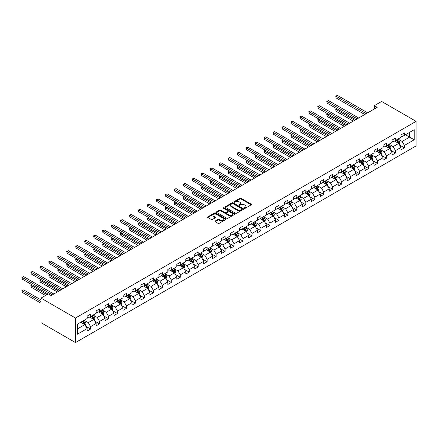 <?xml version="1.0" encoding="UTF-8"?>
<svg xmlns="http://www.w3.org/2000/svg" width="438" height="438" viewBox="0 0 438 438"><rect width="100%" height="100%" fill="white"/><g stroke="black" fill="none" stroke-linecap="round" stroke-linejoin="round"><path stroke-width="0.66" d="M244.426 208.285A0.558 0.323 0 0 0 245.22 208.285L251.209 204.825A0.799 0.46 0 0 0 251.445 204.497A0.799 0.46 0 0 0 251.209 204.174L241.059 198.31A0.799 0.46 0 0 0 239.925 198.31L233.936 201.77A0.558 0.323 0 0 0 234.724 202.225L235.502 201.781A2.551 1.473 0 0 1 239.11 201.781L239.958 202.268A2.551 1.473 0 0 1 240.703 203.309A2.551 1.473 0 0 1 239.958 204.354L239.181 204.798A0.558 0.323 0 0 0 239.969 205.258L240.747 204.809A2.551 1.473 0 0 1 244.355 204.809L245.203 205.296A2.551 1.473 0 0 1 245.953 206.342A2.551 1.473 0 0 1 245.203 207.382L244.426 207.831A0.558 0.323 0 0 0 244.426 208.285L244.426 207.831M215.162 221.048A0.799 0.46 0 0 0 214.927 221.371A0.799 0.46 0 0 0 215.162 221.699L218.009 223.342A0.799 0.46 0 0 0 219.137 223.342L225.794 219.498A0.799 0.46 0 0 0 226.03 219.175A0.799 0.46 0 0 0 225.794 218.847L215.638 212.983A0.799 0.46 0 0 0 214.511 212.983L207.853 216.826A0.799 0.46 0 0 0 207.617 217.155A0.799 0.46 0 0 0 207.853 217.478L211.297 219.465A0.799 0.46 0 0 0 212.425 219.465L215.272 217.823A0.799 0.46 0 0 0 215.507 217.494A0.799 0.46 0 0 0 215.272 217.171L213.569 216.186A2.135 1.232 0 0 1 212.939 215.315A2.135 1.232 0 0 1 214.259 214.177A2.135 1.232 0 0 1 216.586 214.439L223.27 218.305A2.135 1.232 0 0 1 223.895 219.175A2.135 1.232 0 0 1 222.575 220.314A2.135 1.232 0 0 1 220.254 220.046L219.137 219.4A0.799 0.46 0 0 0 218.009 219.4L215.162 221.048L215.162 221.699L218.009 220.068L218.009 219.4M416.1 121.364L381.613 101.452L374.315 105.668L377.189 107.326L51.169 295.551L48.295 293.893L40.997 298.108L75.484 318.021L416.1 121.364L416.1 145.92L75.484 342.576L75.484 318.021M235.556 213.213A0.799 0.46 0 0 0 236.684 213.213L243.342 209.369A0.799 0.46 0 0 0 243.577 209.041A0.799 0.46 0 0 0 243.342 208.718L233.186 202.854A0.799 0.46 0 0 0 232.058 202.854L225.4 206.698A0.799 0.46 0 0 0 225.165 207.026A0.799 0.46 0 0 0 225.4 207.349L235.556 213.213M223.676 208.406A0.558 0.323 0 0 1 224.245 208.483L224.245 207.82L234.571 213.782A0.799 0.46 0 0 1 234.801 214.111A0.799 0.46 0 0 1 234.571 214.434L227.913 218.277A0.799 0.46 0 0 1 226.78 218.277L216.629 212.414L216.629 211.762A0.799 0.46 0 0 0 216.394 212.091A0.799 0.46 0 0 0 216.629 212.414M216.629 211.762L219.476 210.12A0.799 0.46 0 0 1 220.604 210.12L224.721 212.496A0.799 0.46 0 0 0 225.849 212.496L227.744 211.406A0.799 0.46 0 0 0 227.974 211.078A0.799 0.46 0 0 0 227.744 210.755L223.451 208.28A0.558 0.323 0 0 1 224.245 207.82M85.799 326.266L90.6 329.037L90.6 326.617L96.119 323.43L96.119 325.85L99.563 323.857L99.563 321.437L105.082 318.251L105.082 320.676L108.531 318.683L108.531 316.258L114.05 313.077L114.05 315.497L117.499 313.504L117.499 311.084L123.018 307.898L123.018 310.318L126.467 308.33L126.467 305.905L131.986 302.718L131.986 305.144L135.43 303.151L135.43 300.731L140.948 297.544L140.948 299.964L144.398 297.977L144.398 295.551L149.916 292.365L149.916 294.79L153.366 292.798L153.366 290.378L158.885 287.191L158.885 289.611L162.334 287.624L162.334 285.198L167.847 282.012L167.847 284.437L171.296 282.444L171.296 280.024L176.815 276.838L176.815 279.258L180.264 277.27L180.264 274.845L185.783 271.659L185.783 274.084L189.232 272.091L189.232 269.671L194.751 266.485L194.751 268.905L198.2 266.912L198.2 264.492L203.714 261.305L203.714 263.731L207.163 261.738L207.163 259.312L212.682 256.131L212.682 258.551L216.131 256.558L216.131 254.139L221.65 250.952L221.65 253.372L225.099 251.385L225.099 248.959L230.618 245.773L230.618 248.198L234.067 246.205L234.067 243.785L239.581 240.599L239.581 243.019L243.03 241.031L243.03 238.606L248.549 235.42L248.549 237.845L251.998 235.852L251.998 233.432L257.517 230.246L257.517 232.666L260.966 230.678L260.966 228.253L266.485 225.066L266.485 227.492L269.934 225.499L269.934 223.079L275.447 219.892L275.447 222.312L278.897 220.325L278.897 217.9L284.415 214.713L284.415 217.138L287.865 215.146L287.865 212.726L293.383 209.539L293.383 211.959L296.833 209.966L296.833 207.546L302.351 204.36L302.351 206.785L305.801 204.792L305.801 202.367L311.314 199.186L311.314 201.606L314.763 199.613L314.763 197.193L320.282 194.007L320.282 196.427L323.731 194.439L323.731 192.014L329.25 188.827L329.25 191.253L332.699 189.26L332.699 186.84L338.218 183.653L338.218 186.073L341.667 184.086L341.667 181.661L347.181 178.474L347.181 180.899L350.63 178.907L350.63 176.487L356.149 173.3L356.149 175.72L359.598 173.733L359.598 171.307L365.117 168.121L365.117 170.546L368.566 168.553L368.566 166.133L374.085 162.947L374.085 165.367L377.534 163.379L377.534 160.954L383.047 157.768L383.047 160.193L386.497 158.2L386.497 155.78L392.015 152.594L392.015 155.014L395.465 153.021L395.465 150.601L400.984 147.414L400.984 149.84L404.433 147.847L404.433 145.421L414.206 139.782L414.206 129.692L409.607 132.347L409.607 137.127L414.206 139.782M90.6 329.037L87.151 331.029L87.151 328.604L77.378 334.249L77.378 324.158L87.151 318.519L87.151 316.094L90.6 314.101L90.6 316.526L96.119 313.34L96.119 310.92L99.563 308.927L99.563 311.347L105.082 308.16L105.082 305.74L108.531 303.748L108.531 306.173L114.05 302.986L114.05 300.561L117.499 298.574L117.499 300.994L123.018 297.807L123.018 295.387L126.467 293.394L126.467 295.82L131.986 292.633L131.986 290.208L135.43 288.22L135.43 290.64L140.948 287.454L140.948 285.034L144.398 283.041L144.398 285.466L149.916 282.28L149.916 279.855L153.366 277.867L153.366 280.287L158.885 277.101L158.885 274.681L162.334 272.688L162.334 275.113L167.847 271.927L167.847 269.501L171.296 267.514L171.296 269.934L176.815 266.747L176.815 264.328L180.264 262.335L180.264 264.755L185.783 261.574L185.783 259.148L189.232 257.155L189.232 259.581L194.751 256.394L194.751 253.974L198.2 251.981L198.2 254.401L203.714 251.215L203.714 248.795L207.163 246.802L207.163 249.227L212.682 246.041L212.682 243.616L216.131 241.628L216.131 244.048L221.65 240.862L221.65 238.442L225.099 236.449L225.099 238.874L230.618 235.688L230.618 233.262L234.067 231.275L234.067 233.695L239.581 230.508L239.581 228.089L243.03 226.096L243.03 228.521L248.549 225.335L248.549 222.909L251.998 220.922L251.998 223.342L257.517 220.155L257.517 217.735L260.966 215.742L260.966 218.168L266.485 214.981L266.485 212.556L269.934 210.569L269.934 212.988L275.447 209.802L275.447 207.382L278.897 205.389L278.897 207.809L284.415 204.628L284.415 202.203L287.865 200.21L287.865 202.635L293.383 199.449L293.383 197.029L296.833 195.036L296.833 197.456L302.351 194.269L302.351 191.849L305.801 189.857L305.801 192.282L311.314 189.096L311.314 186.67L314.763 184.683L314.763 187.103L320.282 183.916L320.282 181.496L323.731 179.503L323.731 181.929L329.25 178.742L329.25 176.317L332.699 174.329L332.699 176.749L338.218 173.563L338.218 171.143L341.667 169.15L341.667 171.576L347.181 168.389L347.181 165.964L350.63 163.976L350.63 166.396L356.149 163.21L356.149 160.79L359.598 158.797L359.598 161.222L365.117 158.036L365.117 155.61L368.566 153.623L368.566 156.043L374.085 152.857L374.085 150.437L377.534 148.444L377.534 150.864L383.047 147.683L383.047 145.257L386.497 143.264L386.497 145.69L392.015 142.503L392.015 140.083L395.465 138.09L395.465 140.51L400.984 137.324L400.984 134.904L404.433 132.911L404.433 135.337L414.206 129.692M89.681 317.057L93.82 319.444L88.301 322.631L84.162 320.244M87.151 317.189L88.301 317.851L90.6 316.526M88.301 322.631L90.6 326.617M93.82 319.444L96.119 323.43M98.643 311.878L102.782 314.27L97.263 317.457L93.13 315.064M96.119 312.015L97.263 312.677L99.563 311.347M97.263 317.457L99.563 321.437M102.782 314.27L105.082 318.251M107.611 306.704L111.75 309.091L106.231 312.278L102.092 309.89M105.082 306.835L106.231 307.498L108.531 306.173M106.231 312.278L108.531 316.258M111.75 309.091L114.05 313.077M116.579 301.525L120.718 303.917L115.199 307.104L111.06 304.711M114.05 301.656L115.199 302.324L117.499 300.994M115.199 307.104L117.499 311.084M120.718 303.917L123.018 307.898M125.547 296.351L129.686 298.738L124.168 301.924L120.028 299.537M123.018 296.482L124.168 297.145L126.467 295.82M124.168 301.924L126.467 305.905M129.686 298.738L131.986 302.718M134.51 291.171L138.649 293.564L133.13 296.745L128.996 294.358M131.986 291.303L133.13 291.971L135.43 290.64M133.13 296.745L135.43 300.731M138.649 293.564L140.948 297.544M143.478 285.998L147.617 288.385L142.098 291.571L137.959 289.179M140.948 286.129L142.098 286.791L144.398 285.466M142.098 291.571L144.398 295.551M147.617 288.385L149.916 292.365M152.446 280.818L156.585 283.205L151.066 286.392L146.927 284.005M149.916 280.95L151.066 281.618L153.366 280.287M151.066 286.392L153.366 290.378M156.585 283.205L158.885 287.191M161.414 275.644L165.553 278.031L160.034 281.218L155.895 278.825M158.885 275.776L160.034 276.438L162.334 275.113M160.034 281.218L162.334 285.198M165.553 278.031L167.847 282.012M170.377 270.465L174.516 272.852L168.997 276.039L164.863 273.651M167.847 270.596L168.997 271.259L171.296 269.934M168.997 276.039L171.296 280.024M174.516 272.852L176.815 276.838M179.345 265.286L183.484 267.678L177.965 270.865L173.826 268.472M176.815 265.423L177.965 266.085L180.264 264.755M177.965 270.865L180.264 274.845M183.484 267.678L185.783 271.659M188.313 260.112L192.452 262.499L186.933 265.685L182.794 263.298M185.783 260.243L186.933 260.906L189.232 259.581M186.933 265.685L189.232 269.671M192.452 262.499L194.751 266.485M197.281 254.932L201.42 257.325L195.901 260.511L191.762 258.119M194.751 255.069L195.901 255.732L198.2 254.401M195.901 260.511L198.2 264.492M201.42 257.325L203.714 261.305M206.243 249.759L210.382 252.146L204.864 255.332L200.73 252.945M203.714 249.89L204.864 250.552L207.163 249.227M204.864 255.332L207.163 259.312M210.382 252.146L212.682 256.131M215.211 244.579L219.35 246.972L213.832 250.158L209.692 247.766M212.682 244.711L213.832 245.379L216.131 244.048M213.832 250.158L216.131 254.139M219.35 246.972L221.65 250.952M224.179 239.405L228.318 241.792L222.8 244.979L218.661 242.592M221.65 239.537L222.8 240.199L225.099 238.874M222.8 244.979L225.099 248.959M228.318 241.792L230.618 245.773M233.147 234.226L237.286 236.619L231.768 239.8L227.629 237.412M230.618 234.357L231.768 235.025L234.067 233.695M231.768 239.8L234.067 243.785M237.286 236.619L239.581 240.599M242.11 229.052L246.249 231.439L240.73 234.626L236.597 232.233M239.581 229.184L240.73 229.846L243.03 228.521M240.73 234.626L243.03 238.606M246.249 231.439L248.549 235.42M251.078 223.873L255.217 226.26L249.698 229.446L245.559 227.059M248.549 224.004L249.698 224.672L251.998 223.342M249.698 229.446L251.998 233.432M255.217 226.26L257.517 230.246M260.046 218.699L264.185 221.086L258.666 224.272L254.527 221.88M257.517 218.83L258.666 219.493L260.966 218.168M258.666 224.272L260.966 228.253M264.185 221.086L266.485 225.066M269.014 213.52L273.153 215.907L267.634 219.093L263.495 216.706M266.485 213.651L267.634 214.313L269.934 212.988M267.634 219.093L269.934 223.079M273.153 215.907L275.447 219.892M277.977 208.34L282.116 210.733L276.597 213.919L272.463 211.527M275.447 208.477L276.597 209.14L278.897 207.809M276.597 213.919L278.897 217.9M282.116 210.733L284.415 214.713M286.945 203.166L291.084 205.553L285.565 208.74L281.426 206.353M284.415 203.298L285.565 203.96L287.865 202.635M285.565 208.74L287.865 212.726M291.084 205.553L293.383 209.539M295.913 197.987L300.052 200.38L294.533 203.566L290.394 201.173M293.383 198.124L294.533 198.786L296.833 197.456M294.533 203.566L296.833 207.546M300.052 200.38L302.351 204.36M304.881 192.813L309.02 195.2L303.501 198.387L299.362 196M302.351 192.944L303.501 193.607L305.801 192.282M303.501 198.387L305.801 202.367M309.02 195.2L311.314 199.186M313.843 187.634L317.983 190.026L312.464 193.213L308.33 190.82M311.314 187.771L312.464 188.433L314.763 187.103M312.464 193.213L314.763 197.193M317.983 190.026L320.282 194.007M322.811 182.46L326.951 184.847L321.432 188.033L317.293 185.646M320.282 182.591L321.432 183.254L323.731 181.929M321.432 188.033L323.731 192.014M326.951 184.847L329.25 188.827M331.78 177.28L335.919 179.673L330.4 182.854L326.261 180.467M329.25 177.412L330.4 178.08L332.699 176.749M330.4 182.854L332.699 186.84M335.919 179.673L338.218 183.653M340.748 172.107L344.887 174.494L339.368 177.68L335.229 175.293M338.218 172.238L339.368 172.9L341.667 171.576M339.368 177.68L341.667 181.661M344.887 174.494L347.181 178.474M349.71 166.927L353.849 169.314L348.33 172.501L344.197 170.114M347.181 167.059L348.33 167.727L350.63 166.396M348.33 172.501L350.63 176.487M353.849 169.314L356.149 173.3M358.678 161.753L362.817 164.141L357.298 167.327L353.159 164.934M356.149 161.885L357.298 162.547L359.598 161.222M357.298 167.327L359.598 171.307M362.817 164.141L365.117 168.121M367.646 156.574L371.785 158.961L366.267 162.148L362.127 159.761M365.117 156.705L366.267 157.368L368.566 156.043M366.267 162.148L368.566 166.133M371.785 158.961L374.085 162.947M376.614 151.395L380.748 153.787L375.235 156.974L371.095 154.581M374.085 151.532L375.235 152.194L377.534 150.864M375.235 156.974L377.534 160.954M380.748 153.787L383.047 157.768M385.577 146.221L389.716 148.608L384.197 151.794L380.058 149.407M383.047 146.352L384.197 147.015L386.497 145.69M384.197 151.794L386.497 155.78M389.716 148.608L392.015 152.594M394.545 141.041L398.684 143.434L393.165 146.62L389.026 144.228M392.015 141.178L393.165 141.841L395.465 140.51M393.165 146.62L395.465 150.601M398.684 143.434L400.984 147.414M405.468 134.74L409.607 137.127L402.133 141.441L397.994 139.054M400.984 135.999L402.133 136.661L404.433 135.337M402.133 141.441L404.433 145.421M40.997 298.108L40.997 322.664L75.484 342.576M374.315 105.668L374.315 108.985M77.378 328.938L84.852 324.624L80.712 322.231M84.852 324.624L87.151 328.604M399.631 145.077L404.433 147.847M390.663 150.25L395.465 153.021M381.701 155.43L386.497 158.2M372.733 160.604L377.534 163.379M363.764 165.783L368.566 168.553M354.796 170.962L359.598 173.733M345.834 176.136L350.63 178.907M336.866 181.316L341.667 184.086M327.898 186.489L332.699 189.26M318.93 191.669L323.731 194.439M309.967 196.843L314.763 199.613M300.999 202.022L305.801 204.792M292.031 207.196L296.833 209.966M283.068 212.375L287.865 215.146M274.1 217.549L278.897 220.325M265.132 222.728L269.934 225.499M256.164 227.908L260.966 230.678M247.202 233.082L251.998 235.852M238.234 238.261L243.03 241.031M229.266 243.435L234.067 246.205M220.298 248.614L225.099 251.385M211.335 253.788L216.131 256.558M202.367 258.967L207.163 261.738M193.399 264.141L198.2 266.912M184.431 269.321L189.232 272.091M175.468 274.495L180.264 277.27M166.5 279.674L171.296 282.444M157.532 284.853L162.334 287.624M148.564 290.027L153.366 292.798M139.602 295.207L144.398 297.977M130.633 300.38L135.43 303.151M121.665 305.56L126.467 308.33M112.697 310.734L117.499 313.504M103.735 315.913L108.531 318.683M94.767 321.087L99.563 323.857M244.65 208.362L245.203 208.045A2.551 1.473 0 0 0 245.953 207.004L245.953 206.342M240.703 203.309L240.703 203.971A2.551 1.473 0 0 1 239.958 205.017L239.405 205.334M251.204 204.831L241.059 198.972A0.799 0.46 0 0 0 239.925 198.972L234.155 202.307M243.342 208.718L243.342 209.369L233.186 203.517A0.799 0.46 0 0 0 232.058 203.517L225.411 207.355M241.929 209.271A0.558 0.323 0 0 0 241.929 208.816L233.016 203.67A0.558 0.323 0 0 0 232.228 203.67L231.406 204.141A2.551 1.473 0 0 0 230.662 205.181A2.551 1.473 0 0 0 231.406 206.227L237.5 209.742A2.551 1.473 0 0 0 241.114 209.742L241.929 209.271L241.929 209.933A0.558 0.323 0 0 0 242.094 209.709L242.094 209.041M230.662 205.181L230.662 205.849A2.551 1.473 0 0 0 231.406 206.889L231.406 206.227M241.929 209.933L241.114 210.41A2.551 1.473 0 0 1 237.5 210.41L231.406 206.889M216.64 212.419L219.476 210.782L219.476 210.12M227.974 211.078L227.974 211.74A0.799 0.46 0 0 1 227.744 212.069L225.849 213.158A0.799 0.46 0 0 1 224.721 213.158L220.604 210.782A0.799 0.46 0 0 0 219.476 210.782M224.245 208.483L234.56 214.439M228.997 214.965A2.135 1.232 0 0 0 231.324 215.228A2.135 1.232 0 0 0 232.638 214.094A2.135 1.232 0 0 0 232.014 213.218L229.66 211.861A0.799 0.46 0 0 0 228.532 211.861L226.643 212.95A0.799 0.46 0 0 0 226.408 213.279A0.799 0.46 0 0 0 226.643 213.602L228.997 214.965L228.997 215.627A2.135 1.232 0 0 0 231.324 215.896A2.135 1.232 0 0 0 232.638 214.757L232.638 214.094M226.408 213.279L226.408 213.941A0.799 0.46 0 0 0 226.643 214.27L226.643 213.602M228.997 215.627L226.643 214.27M223.895 219.175L223.895 219.838A2.135 1.232 0 0 1 222.575 220.976A2.135 1.232 0 0 1 220.254 220.708L219.137 220.068A0.799 0.46 0 0 0 218.009 220.068M212.939 215.315L212.939 215.978A2.135 1.232 0 0 0 213.569 216.848L213.569 216.186M215.261 217.828L213.569 216.848M225.794 218.847L225.794 219.498L215.638 213.645A0.799 0.46 0 0 0 214.511 213.645L207.864 217.483M399.138 144.217L399.823 142.498A2.152 1.243 -120 0 0 399.133 140.664L397.95 139.081M395.881 141.813L395.076 140.74M337.14 108.898L336.05 109.527L336.05 111.186L353.274 121.134M396.166 140.105L397.354 141.693A2.152 1.243 60 0 1 397.967 142.985L398.657 142.591A2.152 1.243 -120 0 0 398.043 141.293L396.855 139.711M396.319 140.023L397.633 141.781A1.095 0.635 60 0 1 397.83 142.109L398.657 142.591M336.05 111.186L335.732 109.347L354.714 120.302M335.732 109.347L337.014 108.827M366.206 113.666L336.05 96.256L337.484 95.424L367.646 112.834M364.772 114.493L336.05 97.915L336.05 96.256L335.732 96.07L337.484 95.424M336.05 97.915L335.732 96.07M390.17 149.396L390.855 147.672A2.152 1.243 -120 0 0 390.17 145.838L388.982 144.255M386.913 146.993L386.108 145.914M328.177 114.072L327.082 114.707L327.082 116.366L344.306 126.308M387.197 145.285L388.386 146.867A2.152 1.243 60 0 1 389.004 148.164L389.694 147.765A2.152 1.243 -120 0 0 389.075 146.473L387.887 144.885M387.351 145.197L388.665 146.954A1.095 0.635 60 0 1 388.867 147.288L389.694 147.765M327.082 116.366L326.764 114.521L345.746 125.482M326.764 114.521L328.051 114M381.202 154.576L381.887 152.851A2.152 1.243 -120 0 0 381.202 151.017L380.014 149.435M377.945 152.167L377.14 151.094M319.209 119.251L318.114 119.881L318.114 121.54L335.344 131.488M378.235 150.464L379.418 152.046A2.152 1.243 60 0 1 380.036 153.338L380.726 152.944A2.152 1.243 -120 0 0 380.107 151.647L378.925 150.064M378.383 150.376L379.697 152.134A1.095 0.635 60 0 1 379.899 152.462L380.726 152.944M318.114 121.54L317.802 119.7L336.778 130.655M317.802 119.7L319.083 119.18M357.244 118.84L327.082 101.43L328.522 100.603L358.678 118.014M355.804 119.673L327.082 103.089L327.082 101.43L326.764 101.249L328.522 100.603M327.082 103.089L326.764 101.249M348.276 124.02L318.114 106.609L319.554 105.777L349.71 123.188M346.836 124.846L318.114 108.268L318.114 106.609L317.802 106.423L319.554 105.777M318.114 108.268L317.802 106.423M372.24 159.75L372.924 158.025A2.152 1.243 -120 0 0 372.234 156.191L371.046 154.609M368.982 157.346L368.172 156.267M310.241 124.43L309.151 125.06L309.151 126.719L326.376 136.661M369.267 155.638L370.455 157.22A2.152 1.243 60 0 1 371.068 158.518L371.758 158.118A2.152 1.243 -120 0 0 371.145 156.826L369.957 155.238M369.415 155.55L370.734 157.308A1.095 0.635 60 0 1 370.931 157.642L371.758 158.118M309.151 126.719L308.834 124.874L327.81 135.835M308.834 124.874L310.115 124.354M363.272 164.929L363.956 163.204A2.152 1.243 -120 0 0 363.266 161.37L362.084 159.788M360.014 162.52L359.209 161.447M301.273 129.604L300.183 130.234L300.183 131.893L317.408 141.841M360.299 160.817L361.487 162.399A2.152 1.243 60 0 1 362.1 163.697L362.79 163.297A2.152 1.243 -120 0 0 362.177 162L360.989 160.417M360.452 160.73L361.766 162.487A1.095 0.635 60 0 1 361.963 162.821L362.79 163.297M300.183 131.893L299.866 130.053L318.848 141.009M299.866 130.053L301.147 129.533M354.304 170.103L354.988 168.384A2.152 1.243 -120 0 0 354.304 166.549L353.116 164.962M351.046 167.699L350.241 166.621M292.31 134.784L291.215 135.413L291.215 137.072L308.44 147.015M351.331 165.991L352.519 167.573A2.152 1.243 60 0 1 353.137 168.871L353.827 168.471A2.152 1.243 -120 0 0 353.209 167.179L352.021 165.591M351.484 165.903L352.798 167.661A1.095 0.635 60 0 1 353.001 167.995L353.827 168.471M291.215 137.072L290.898 135.227L309.88 146.188M290.898 135.227L292.184 134.707M339.308 129.194L309.151 111.783L310.586 110.956L340.748 128.367M337.873 130.026L309.151 113.442L309.151 111.783L308.834 111.602L310.586 110.956M309.151 113.442L308.834 111.602M330.34 134.373L300.183 116.962L301.618 116.13L331.78 133.546M328.905 135.205L300.183 118.621L300.183 116.962L299.866 116.776L301.618 116.13M300.183 118.621L299.866 116.776M321.377 139.552L291.215 122.136L292.655 121.31L322.811 138.72M319.937 140.379L291.215 123.795L291.215 122.136L290.898 121.956L292.655 121.31M291.215 123.795L290.898 121.956M345.336 175.282L346.02 173.558A2.152 1.243 -120 0 0 345.336 171.723L344.148 170.141M342.078 172.873L341.273 171.8M283.342 139.957L282.247 140.587L282.247 142.246L299.477 152.194M342.368 171.17L343.551 172.753A2.152 1.243 60 0 1 344.169 174.05L344.859 173.651A2.152 1.243 -120 0 0 344.241 172.353L343.058 170.771M342.516 171.083L343.83 172.84A1.095 0.635 60 0 1 344.033 173.174L344.859 173.651M282.247 142.246L281.935 140.406L300.911 151.362M281.935 140.406L283.216 139.886M312.409 144.726L282.247 127.316L283.687 126.483L313.843 143.899M310.969 145.558L282.247 128.975L282.247 127.316L281.935 127.129L283.687 126.483M282.247 128.975L281.935 127.129M336.373 180.456L337.057 178.737A2.152 1.243 -120 0 0 336.368 176.903L335.18 175.315M333.115 178.052L332.305 176.974M274.374 145.137L273.285 145.766L273.285 147.425L290.509 157.368M333.4 176.344L334.588 177.932A2.152 1.243 60 0 1 335.201 179.224L335.891 178.824A2.152 1.243 -120 0 0 335.278 177.532L334.09 175.95M333.548 176.257L334.867 178.014A1.095 0.635 60 0 1 335.065 178.348L335.891 178.824M273.285 147.425L272.967 145.586L291.943 156.541M272.967 145.586L274.248 145.06M303.441 149.905L273.285 132.49L274.719 131.663L304.881 149.073M302.006 150.732L273.285 134.148L273.285 132.49L272.967 132.309L274.719 131.663M273.285 134.148L272.967 132.309M327.405 185.635L328.089 183.911A2.152 1.243 -120 0 0 327.4 182.077L326.217 180.494M324.147 183.226L323.343 182.153M265.406 150.311L264.317 150.94L264.317 152.599L281.541 162.547M324.432 181.524L325.62 183.106A2.152 1.243 60 0 1 326.233 184.403L326.923 184.004A2.152 1.243 -120 0 0 326.31 182.706L325.122 181.124M324.585 181.436L325.899 183.194A1.095 0.635 60 0 1 326.096 183.527L326.923 184.004M264.317 152.599L263.999 150.76L282.981 161.715M263.999 150.76L265.28 150.239M294.473 155.079L264.317 137.669L265.751 136.837L295.913 154.253M293.038 155.912L264.317 139.328L264.317 137.669L263.999 137.488L265.751 136.837M264.317 139.328L263.999 137.488M318.437 190.809L319.121 189.09A2.152 1.243 -120 0 0 318.437 187.256L317.249 185.668M315.179 188.406L314.375 187.333M256.444 155.49L255.349 156.12L255.349 157.779L272.573 167.727M315.464 186.697L316.652 188.285A2.152 1.243 60 0 1 317.271 189.577L317.961 189.183A2.152 1.243 -120 0 0 317.342 187.886L316.154 186.303M315.617 186.615L316.931 188.367A1.095 0.635 60 0 1 317.134 188.701L317.961 189.183M255.349 157.779L255.031 155.939L274.013 166.894M255.031 155.939L256.318 155.413M285.51 160.259L255.349 142.843L256.788 142.016L286.945 159.427M284.07 161.085L255.349 144.507L255.349 142.843L255.031 142.662L256.788 142.016M255.349 144.507L255.031 142.662M309.469 195.989L310.153 194.264A2.152 1.243 -120 0 0 309.469 192.43L308.281 190.848M306.211 193.585L305.406 192.506M247.475 160.664L246.38 161.299L246.38 162.958L263.61 172.9M306.501 191.877L307.684 193.459A2.152 1.243 60 0 1 308.303 194.757L308.993 194.357A2.152 1.243 -120 0 0 308.374 193.059L307.191 191.477M306.649 191.789L307.963 193.547A1.095 0.635 60 0 1 308.166 193.881L308.993 194.357M246.38 162.958L246.068 161.113L265.045 172.074M246.068 161.113L247.35 160.593M276.542 165.433L246.38 148.022L247.82 147.19L277.977 164.606M275.102 166.265L246.38 149.681L246.38 148.022L246.068 147.841L247.82 147.19M246.38 149.681L246.068 147.841M300.506 201.162L301.191 199.443A2.152 1.243 -120 0 0 300.501 197.609L299.313 196.027M297.249 198.759L296.438 197.686M238.507 165.843L237.418 166.473L237.418 168.132L254.642 178.08M297.533 197.051L298.721 198.638A2.152 1.243 60 0 1 299.335 199.931L300.025 199.536A2.152 1.243 -120 0 0 299.411 198.239L298.223 196.657M297.681 196.969L299.001 198.721A1.095 0.635 60 0 1 299.198 199.055L300.025 199.536M237.418 168.132L237.1 166.292L256.077 177.248M237.1 166.292L238.381 165.772M267.574 170.612L237.418 153.201L238.852 152.369L269.014 169.78M266.14 171.439L237.418 154.86L237.418 153.201L237.1 153.015L238.852 152.369M237.418 154.86L237.1 153.015M291.538 206.342L292.223 204.617A2.152 1.243 -120 0 0 291.533 202.783L290.35 201.201M288.281 203.938L287.476 202.86M229.539 171.017L228.45 171.652L228.45 173.311L245.674 183.254M288.565 202.23L289.753 203.812A2.152 1.243 60 0 1 290.367 205.11L291.056 204.71A2.152 1.243 -120 0 0 290.443 203.413L289.255 201.83M288.719 202.142L290.033 203.9A1.095 0.635 60 0 1 290.23 204.234L291.056 204.71M228.45 173.311L228.132 171.466L247.114 182.427M228.132 171.466L229.413 170.946M258.606 175.786L228.45 158.375L229.884 157.549L260.046 174.959M257.172 176.618L228.45 160.034L228.45 158.375L228.132 158.195L229.884 157.549M228.45 160.034L228.132 158.195M282.57 211.521L283.255 209.797A2.152 1.243 -120 0 0 282.57 207.962L281.382 206.38M279.313 209.112L278.508 208.039M220.577 176.196L219.482 176.826L219.482 178.485L236.712 188.433M279.597 207.409L280.785 208.992A2.152 1.243 60 0 1 281.404 210.284L282.094 209.89A2.152 1.243 -120 0 0 281.475 208.592L280.287 207.01M279.751 207.322L281.065 209.079A1.095 0.635 60 0 1 281.267 209.408L282.094 209.89M219.482 178.485L219.164 176.645L238.146 187.601M219.164 176.645L220.451 176.125M249.644 180.965L219.482 163.555L220.922 162.722L251.078 180.133M248.204 181.792L219.482 165.214L219.482 163.555L219.164 163.369L220.922 162.722M219.482 165.214L219.164 163.369M273.602 216.695L274.287 214.97A2.152 1.243 -120 0 0 273.602 213.136L272.414 211.554M270.345 214.291L269.54 213.213M211.609 181.376L210.514 182.005L210.514 183.664L227.744 193.607M270.635 212.583L271.817 214.166A2.152 1.243 60 0 1 272.436 215.463L273.126 215.063A2.152 1.243 -120 0 0 272.507 213.771L271.325 212.184M270.783 212.496L272.097 214.253A1.095 0.635 60 0 1 272.299 214.587L273.126 215.063M210.514 183.664L210.202 181.819L229.178 192.78M210.202 181.819L211.483 181.299M240.676 186.139L210.514 168.729L211.954 167.902L242.11 185.312M239.236 186.971L210.514 170.387L210.514 168.729L210.202 168.548L211.954 167.902M210.514 170.387L210.202 168.548M264.64 221.874L265.324 220.15A2.152 1.243 -120 0 0 264.634 218.316L263.446 216.733M261.382 219.465L260.572 218.392M202.641 186.55L201.551 187.179L201.551 188.838L218.776 198.786M261.667 217.763L262.855 219.345A2.152 1.243 60 0 1 263.468 220.642L264.158 220.243A2.152 1.243 -120 0 0 263.545 218.945L262.357 217.363M261.815 217.675L263.134 219.433A1.095 0.635 60 0 1 263.331 219.766L264.158 220.243M201.551 188.838L201.234 186.999L220.21 197.954M201.234 186.999L202.515 186.478M231.707 191.318L201.551 173.908L202.986 173.076L233.147 190.492M230.273 192.151L201.551 175.567L201.551 173.908L201.234 173.722L202.986 173.076M201.551 175.567L201.234 173.722M255.672 227.048L256.356 225.329A2.152 1.243 -120 0 0 255.666 223.495L254.483 221.907M252.414 224.645L251.609 223.566M193.673 191.729L192.583 192.359L192.583 194.018L209.807 203.96M252.699 222.937L253.887 224.519A2.152 1.243 60 0 1 254.5 225.816L255.19 225.417A2.152 1.243 -120 0 0 254.577 224.125L253.388 222.537M252.852 222.849L254.166 224.606A1.095 0.635 60 0 1 254.363 224.94L255.19 225.417M192.583 194.018L192.266 192.172L211.247 203.133M192.266 192.172L193.547 191.652M222.739 196.498L192.583 179.082L194.018 178.255L224.179 195.666M221.305 197.324L192.583 180.741L192.583 179.082L192.266 178.901L194.018 178.255M192.583 180.741L192.266 178.901M246.704 232.228L247.388 230.503A2.152 1.243 -120 0 0 246.704 228.669L245.515 227.087M243.446 229.819L242.641 228.745M184.71 196.903L183.615 197.533L183.615 199.191L200.845 209.14M243.731 228.116L244.919 229.698A2.152 1.243 60 0 1 245.537 230.996L246.227 230.596A2.152 1.243 -120 0 0 245.608 229.298L244.42 227.716M243.884 228.028L245.198 229.786A1.095 0.635 60 0 1 245.4 230.12L246.227 230.596M183.615 199.191L183.298 197.352L202.279 208.307M183.298 197.352L184.584 196.832M213.777 201.672L183.615 184.261L185.055 183.429L215.211 200.845M212.337 202.504L183.615 185.92L183.615 184.261L183.298 184.075L185.055 183.429M183.615 185.92L183.298 184.075M237.735 237.401L238.42 235.682A2.152 1.243 -120 0 0 237.735 233.848L236.547 232.26M234.478 234.998L233.673 233.919M175.742 202.082L174.647 202.712L174.647 204.371L191.877 214.313M234.768 233.29L235.951 234.877A2.152 1.243 60 0 1 236.569 236.17L237.259 235.77A2.152 1.243 -120 0 0 236.64 234.478L235.458 232.896M234.916 233.202L236.23 234.96A1.095 0.635 60 0 1 236.432 235.294L237.259 235.77M174.647 204.371L174.335 202.531L193.311 213.487M174.335 202.531L175.616 202.006M204.809 206.851L174.647 189.435L176.087 188.608L206.243 206.019M203.369 207.678L174.647 191.094L174.647 189.435L174.335 189.254L176.087 188.608M174.647 191.094L174.335 189.254M228.773 242.581L229.457 240.856A2.152 1.243 -120 0 0 228.767 239.022L227.579 237.44M225.515 240.172L224.705 239.099M166.774 207.256L165.684 207.886L165.684 209.545L182.909 219.493M225.8 238.469L226.988 240.051A2.152 1.243 60 0 1 227.601 241.349L228.291 240.949A2.152 1.243 -120 0 0 227.678 239.652L226.49 238.069M225.948 238.381L227.267 240.139A1.095 0.635 60 0 1 227.464 240.473L228.291 240.949M165.684 209.545L165.367 207.705L184.343 218.661M165.367 207.705L166.648 207.185M195.841 212.025L165.684 194.614L167.119 193.782L197.281 211.198M194.406 212.857L165.684 196.273L165.684 194.614L165.367 194.434L167.119 193.782M165.684 196.273L165.367 194.434M219.805 247.755L220.489 246.036A2.152 1.243 -120 0 0 219.799 244.201L218.617 242.614M216.547 245.351L215.742 244.278M157.806 212.435L156.716 213.065L156.716 214.724L173.941 224.672M216.832 243.643L218.02 245.231A2.152 1.243 60 0 1 218.633 246.523L219.323 246.123A2.152 1.243 -120 0 0 218.71 244.831L217.522 243.249M216.985 243.561L218.299 245.313A1.095 0.635 60 0 1 218.496 245.647L219.323 246.123M156.716 214.724L156.399 212.884L175.381 223.84M156.399 212.884L157.68 212.359M186.873 217.204L156.716 199.788L158.151 198.961L188.313 216.372M185.438 218.031L156.716 201.453L156.716 199.788L156.399 199.608L158.151 198.961M156.716 201.453L156.399 199.608M210.837 252.934L211.521 251.209A2.152 1.243 -120 0 0 210.837 249.375L209.649 247.793M207.579 250.531L206.774 249.452M148.843 217.609L147.748 218.244L147.748 219.903L164.978 229.846M207.864 248.822L209.052 250.405A2.152 1.243 60 0 1 209.671 251.702L210.36 251.302A2.152 1.243 -120 0 0 209.742 250.005L208.554 248.423M208.017 248.735L209.331 250.492A1.095 0.635 60 0 1 209.534 250.826L210.36 251.302M147.748 219.903L147.431 218.058L166.413 229.019M147.431 218.058L148.717 217.538M177.91 222.378L147.748 204.968L149.188 204.135L179.345 221.551M176.47 223.21L147.748 206.626L147.748 204.968L147.431 204.787L149.188 204.135M147.748 206.626L147.431 204.787M201.869 258.108L202.553 256.389A2.152 1.243 -120 0 0 201.869 254.555L200.681 252.972M198.611 255.704L197.806 254.631M139.875 222.789L138.78 223.418L138.78 225.077L156.01 235.025M198.901 253.996L200.084 255.584A2.152 1.243 60 0 1 200.703 256.876L201.392 256.482A2.152 1.243 -120 0 0 200.774 255.184L199.591 253.602M199.049 253.914L200.363 255.666A1.095 0.635 60 0 1 200.566 256L201.392 256.482M138.78 225.077L138.468 223.238L157.445 234.193M138.468 223.238L139.749 222.718M168.942 227.557L138.78 210.147L140.22 209.315L170.377 226.725M167.502 228.384L138.78 211.806L138.78 210.147L138.468 209.961L140.22 209.315M138.78 211.806L138.468 209.961M192.906 263.287L193.591 261.563A2.152 1.243 -120 0 0 192.901 259.729L191.713 258.146M189.649 260.884L188.838 259.805M130.907 227.963L129.818 228.598L129.818 230.257L147.042 240.199M189.933 259.176L191.121 260.758A2.152 1.243 60 0 1 191.734 262.055L192.424 261.656A2.152 1.243 -120 0 0 191.811 260.358L190.623 258.776M190.081 259.088L191.401 260.845A1.095 0.635 60 0 1 191.598 261.179L192.424 261.656M129.818 230.257L129.5 228.412L148.477 239.372M129.5 228.412L130.781 227.891M159.974 232.731L129.818 215.321L131.252 214.494L161.414 231.905M158.54 233.564L129.818 216.98L129.818 215.321L129.5 215.14L131.252 214.494M129.818 216.98L129.5 215.14M183.938 268.467L184.622 266.742A2.152 1.243 -120 0 0 183.933 264.908L182.75 263.326M180.68 266.058L179.876 264.985M121.939 233.142L120.85 233.772L120.85 235.43L138.074 245.379M180.965 264.355L182.153 265.937A2.152 1.243 60 0 1 182.766 267.229L183.456 266.835A2.152 1.243 -120 0 0 182.843 265.537L181.655 263.955M181.118 264.267L182.432 266.025A1.095 0.635 60 0 1 182.63 266.353L183.456 266.835M120.85 235.43L120.532 233.591L139.514 244.546M120.532 233.591L121.813 233.071M151.006 237.911L120.85 220.5L122.284 219.668L152.446 237.078M149.572 238.737L120.85 222.159L120.85 220.5L120.532 220.314L122.284 219.668M120.85 222.159L120.532 220.314M174.97 273.64L175.654 271.916A2.152 1.243 -120 0 0 174.97 270.082L173.782 268.499M171.712 271.237L170.908 270.158M112.977 238.321L111.882 238.951L111.882 240.61L129.111 250.552M171.997 269.529L173.185 271.111A2.152 1.243 60 0 1 173.804 272.409L174.494 272.009A2.152 1.243 -120 0 0 173.875 270.717L172.687 269.129M172.15 269.441L173.464 271.199A1.095 0.635 60 0 1 173.667 271.533L174.494 272.009M111.882 240.61L111.564 238.765L130.546 249.726M111.564 238.765L112.851 238.245M142.043 243.085L111.882 225.674L113.322 224.847L143.478 242.258M140.603 243.917L111.882 227.333L111.882 225.674L111.564 225.493L113.322 224.847M111.882 227.333L111.564 225.493M166.002 278.82L166.686 277.095A2.152 1.243 -120 0 0 166.002 275.261L164.814 273.679M162.744 276.411L161.94 275.338M104.009 243.495L102.914 244.125L102.914 245.784L120.143 255.732M163.035 274.708L164.217 276.29A2.152 1.243 60 0 1 164.836 277.588L165.526 277.188A2.152 1.243 -120 0 0 164.907 275.891L163.724 274.308M163.182 274.621L164.496 276.378A1.095 0.635 60 0 1 164.699 276.712L165.526 277.188M102.914 245.784L102.602 243.944L121.578 254.9M102.602 243.944L103.883 243.424M133.075 248.264L102.914 230.853L104.353 230.021L134.51 247.432M131.635 249.096L102.914 232.512L102.914 230.853L102.602 230.667L104.353 230.021M102.914 232.512L102.602 230.667M157.039 283.994L157.724 282.275A2.152 1.243 -120 0 0 157.034 280.44L155.846 278.853M153.782 281.59L152.971 280.512M95.041 248.674L93.951 249.304L93.951 250.963L111.175 260.906M154.066 279.882L155.255 281.464A2.152 1.243 60 0 1 155.868 282.762L156.558 282.362A2.152 1.243 -120 0 0 155.944 281.07L154.756 279.482M154.214 279.794L155.534 281.552A1.095 0.635 60 0 1 155.731 281.886L156.558 282.362M93.951 250.963L93.633 249.118L112.615 260.079M93.633 249.118L94.915 248.598M124.107 253.443L93.951 236.027L95.385 235.201L125.547 252.611M122.673 254.27L93.951 237.686L93.951 236.027L93.633 235.847L95.385 235.201M93.951 237.686L93.633 235.847M148.071 289.173L148.756 287.448A2.152 1.243 -120 0 0 148.066 285.614L146.883 284.032M144.814 286.764L144.009 285.691M86.072 253.848L84.983 254.478L84.983 256.137L102.207 266.085M145.098 285.061L146.287 286.644A2.152 1.243 60 0 1 146.9 287.941L147.59 287.542A2.152 1.243 -120 0 0 146.976 286.244L145.788 284.662M145.252 284.974L146.566 286.731A1.095 0.635 60 0 1 146.763 287.065L147.59 287.542M84.983 256.137L84.665 254.297L103.647 265.253M84.665 254.297L85.947 253.777M115.139 258.617L84.983 241.207L86.417 240.374L116.579 257.79M113.705 259.449L84.983 242.866L84.983 241.207L84.665 241.02L86.417 240.374M84.983 242.866L84.665 241.02M139.103 294.347L139.788 292.628A2.152 1.243 -120 0 0 139.103 290.794L137.915 289.206M135.846 291.943L135.041 290.865M77.11 259.028L76.015 259.657L76.015 261.316L93.245 271.259M136.13 290.235L137.318 291.817A2.152 1.243 60 0 1 137.937 293.115L138.627 292.715A2.152 1.243 -120 0 0 138.008 291.423L136.82 289.841M136.284 290.148L137.598 291.905A1.095 0.635 60 0 1 137.8 292.239L138.627 292.715M76.015 261.316L75.697 259.477L94.679 270.432M75.697 259.477L76.984 258.951M106.177 263.796L76.015 246.38L77.455 245.554L107.611 262.964M104.737 264.623L76.015 248.039L76.015 246.38L75.697 246.2L77.455 245.554M76.015 248.039L75.697 246.2M130.141 299.526L130.82 297.802A2.152 1.243 -120 0 0 130.135 295.968L128.947 294.385M126.878 297.117L126.073 296.044M68.142 264.202L67.047 264.831L67.047 266.49L84.277 276.438M127.168 295.415L128.35 296.997A2.152 1.243 60 0 1 128.969 298.294L129.659 297.895A2.152 1.243 -120 0 0 129.04 296.597L127.858 295.015M127.316 295.327L128.635 297.084A1.095 0.635 60 0 1 128.832 297.418L129.659 297.895M67.047 266.49L66.735 264.651L85.711 275.606M66.735 264.651L68.016 264.13M97.209 268.97L67.047 251.56L68.487 250.728L98.643 268.144M95.774 269.803L67.047 253.219L67.047 251.56L66.735 251.379L68.487 250.728M67.047 253.219L66.735 251.379M121.173 304.7L121.857 302.981A2.152 1.243 -120 0 0 121.167 301.147L119.979 299.559M117.915 302.297L117.105 301.218M59.174 269.381L58.084 270.011L58.084 271.669L75.309 281.618M118.2 300.588L119.388 302.176A2.152 1.243 60 0 1 120.001 303.468L120.691 303.069A2.152 1.243 -120 0 0 120.078 301.777L118.89 300.194M118.348 300.506L119.667 302.258A1.095 0.635 60 0 1 119.864 302.592L120.691 303.069M58.084 271.669L57.767 269.83L76.749 280.785M57.767 269.83L59.048 269.304M88.241 274.15L58.084 256.734L59.519 255.907L89.681 273.317M86.806 274.976L58.084 258.398L58.084 256.734L57.767 256.553L59.519 255.907M58.084 258.398L57.767 256.553M112.205 309.88L112.889 308.155A2.152 1.243 -120 0 0 112.199 306.321L111.017 304.738M108.947 307.476L108.142 306.397M50.206 274.555L49.116 275.19L49.116 276.849L66.341 286.791M109.232 305.768L110.42 307.35A2.152 1.243 60 0 1 111.038 308.648L111.723 308.248A2.152 1.243 -120 0 0 111.11 306.95L109.922 305.368M109.385 305.68L110.699 307.438A1.095 0.635 60 0 1 110.896 307.772L111.723 308.248M49.116 276.849L48.799 275.004L67.781 285.965M48.799 275.004L50.08 274.484M79.273 279.324L49.116 261.913L50.551 261.081L80.712 278.497M77.838 280.156L49.116 263.572L49.116 261.913L48.799 261.732L50.551 261.081M49.116 263.572L48.799 261.732M103.237 315.053L103.921 313.334A2.152 1.243 -120 0 0 103.237 311.5L102.049 309.918M99.979 312.65L99.174 311.577M41.243 279.734L40.148 280.364L40.148 282.023L57.378 291.971M100.264 310.942L101.452 312.529A2.152 1.243 60 0 1 102.07 313.822L102.76 313.427A2.152 1.243 -120 0 0 102.142 312.13L100.954 310.547M100.417 310.86L101.731 312.612A1.095 0.635 60 0 1 101.934 312.946L102.76 313.427M40.148 282.023L39.831 280.183L58.812 291.139M39.831 280.183L41.117 279.663M70.31 284.503L40.148 267.092L41.588 266.26L71.744 283.671M68.87 285.33L40.148 268.751L40.148 267.092L39.831 266.906L41.588 266.26M40.148 268.751L39.831 266.906M94.274 320.233L94.953 318.508A2.152 1.243 -120 0 0 94.269 316.674L93.08 315.092M91.011 317.829L90.206 316.751M32.275 284.908L31.18 285.543L31.18 287.202L45.536 295.486M91.301 316.121L92.484 317.703A2.152 1.243 60 0 1 93.102 319.001L93.792 318.601A2.152 1.243 -120 0 0 93.174 317.304L91.991 315.721M91.449 316.033L92.768 317.791A1.095 0.635 60 0 1 92.966 318.125L93.792 318.601M31.18 287.202L30.868 285.357L46.97 294.659M30.868 285.357L32.149 284.837M61.342 289.677L31.18 272.266L32.62 271.44L62.776 288.85M59.907 290.509L31.18 273.925L31.18 272.266L30.868 272.086L32.62 271.44M31.18 273.925L30.868 272.086M85.306 325.412L85.99 323.687A2.152 1.243 -120 0 0 85.3 321.853L84.112 320.271M82.048 323.003L81.238 321.93M40.997 299.899L23.652 289.89L22.218 290.717L22.218 292.376L40.997 303.216M82.333 321.3L83.521 322.883A2.152 1.243 60 0 1 84.134 324.175L84.824 323.781A2.152 1.243 -120 0 0 84.211 322.483L83.023 320.901M82.481 321.213L83.8 322.97A1.095 0.635 60 0 1 83.997 323.299L84.824 323.781M22.218 292.376L21.9 290.536L40.997 301.558M21.9 290.536L23.652 289.89M52.374 294.856L22.218 277.446L23.652 276.613L53.814 294.024M48.065 294.024L22.218 279.105L22.218 277.446L21.9 277.259L23.652 276.613M22.218 279.105L21.9 277.259M245.203 208.045L245.203 207.382M239.181 205.258L239.181 204.798M239.958 205.017L239.958 204.354M233.936 202.225L233.936 201.77M239.925 198.972L239.925 198.31M241.059 198.972L241.059 198.31M251.209 204.825L251.209 204.174M225.4 207.349L225.4 206.698M232.058 203.517L232.058 202.854M233.186 203.517L233.186 202.854M237.5 210.41L237.5 209.742M241.114 210.41L241.114 209.742M220.604 210.782L220.604 210.12M224.721 213.158L224.721 212.496M225.849 213.158L225.849 212.496M227.744 212.069L227.744 211.406M234.571 214.434L234.571 213.782M219.137 220.068L219.137 219.4M220.254 220.708L220.254 220.046M215.272 217.823L215.272 217.171M207.853 217.478L207.853 216.826M214.511 213.645L214.511 212.983M215.638 213.645L215.638 212.983M398.47 143.308L399.806 142.536M398.043 141.293L399.133 140.664M396.51 142.18L397.354 141.693M389.502 148.487L390.838 147.715M389.075 146.473L390.17 145.838M387.542 147.354L388.386 146.867M380.54 153.661L381.876 152.895M380.107 151.647L381.202 151.017M378.574 152.534L379.418 152.046M371.572 158.841L372.908 158.069M371.145 156.826L372.234 156.191M369.612 157.707L370.455 157.22M362.604 164.02L363.94 163.248M362.177 162L363.266 161.37M360.644 162.887L361.487 162.399M353.636 169.194L354.972 168.422M353.209 167.179L354.304 166.549M351.676 168.061L352.519 167.573M344.673 174.373L346.009 173.601M344.241 172.353L345.336 171.723M342.708 173.24L343.551 172.753M335.705 179.547L337.041 178.775M335.278 177.532L336.368 176.903M333.745 178.414L334.588 177.932M326.737 184.726L328.073 183.955M326.31 182.706L327.4 182.077M324.777 183.593L325.62 183.106M317.769 189.9L319.11 189.128M317.342 187.886L318.437 187.256M315.809 188.767L316.652 188.285M308.806 195.08L310.142 194.308M308.374 193.059L309.469 192.43M306.841 193.946L307.684 193.459M299.838 200.254L301.174 199.482M299.411 198.239L300.501 197.609M297.878 199.126L298.721 198.638M290.87 205.433L292.206 204.661M290.443 203.413L291.533 202.783M288.91 204.3L289.753 203.812M281.902 210.607L283.244 209.84M281.475 208.592L282.57 207.962M279.942 209.479L280.785 208.992M272.94 215.786L274.276 215.014M272.507 213.771L273.602 213.136M270.974 214.653L271.817 214.166M263.972 220.966L265.308 220.194M263.545 218.945L264.634 218.316M262.012 219.832L262.855 219.345M255.004 226.139L256.339 225.367M254.577 224.125L255.666 223.495M253.044 225.006L253.887 224.519M246.036 231.319L247.377 230.547M245.608 229.298L246.704 228.669M244.076 230.185L244.919 229.698M237.073 236.493L238.409 235.721M236.64 234.478L237.735 233.848M235.107 235.359L235.951 234.877M228.105 241.672L229.441 240.9M227.678 239.652L228.767 239.022M226.145 240.539L226.988 240.051M219.137 246.846L220.473 246.074M218.71 244.831L219.799 244.201M217.177 245.713L218.02 245.231M210.169 252.025L211.51 251.253M209.742 250.005L210.837 249.375M208.209 250.892L209.052 250.405M201.206 257.199L202.542 256.427M200.774 255.184L201.869 254.555M199.241 256.071L200.084 255.584M192.238 262.378L193.574 261.606M191.811 260.358L192.901 259.729M190.278 261.245L191.121 260.758M183.27 267.552L184.606 266.786M182.843 265.537L183.933 264.908M181.31 266.424L182.153 265.937M174.302 272.732L175.643 271.96M173.875 270.717L174.97 270.082M172.342 271.598L173.185 271.111M165.34 277.911L166.675 277.139M164.907 275.891L166.002 275.261M163.374 276.778L164.217 276.29M156.371 283.085L157.707 282.313M155.944 281.07L157.034 280.44M154.411 281.952L155.255 281.464M147.403 288.264L148.739 287.492M146.976 286.244L148.066 285.614M145.443 287.131L146.287 286.644M138.435 293.438L139.777 292.666M138.008 291.423L139.103 290.794M136.475 292.305L137.318 291.817M129.473 298.617L130.809 297.845M129.04 296.597L130.135 295.968M127.513 297.484L128.35 296.997M120.505 303.791L121.841 303.019M120.078 301.777L121.167 301.147M118.545 302.658L119.388 302.176M111.537 308.971L112.873 308.199M111.11 306.95L112.199 306.321M109.577 307.837L110.42 307.35M102.569 314.145L103.91 313.373M102.142 312.13L103.237 311.5M100.609 313.017L101.452 312.529M93.606 319.324L94.942 318.552M93.174 317.304L94.269 316.674M91.646 318.191L92.484 317.703M84.638 324.498L85.974 323.726M84.211 322.483L85.3 321.853M82.678 323.37L83.521 322.883"/></g></svg>
